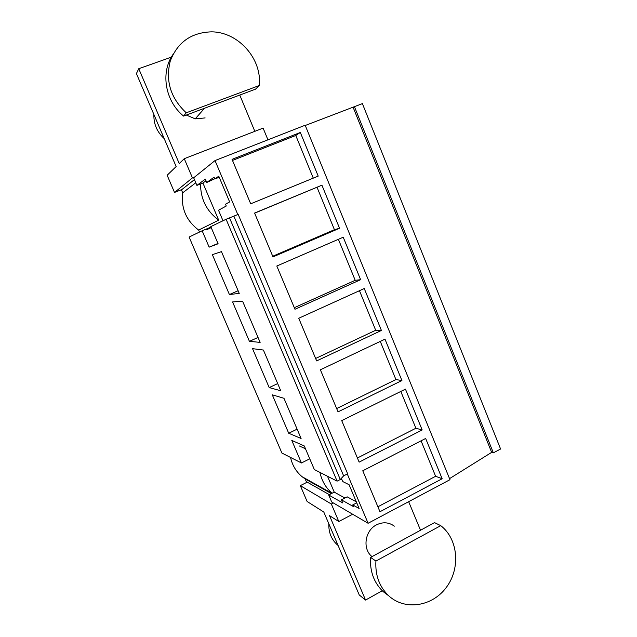 <?xml version="1.0" encoding="UTF-8"?>
<svg xmlns="http://www.w3.org/2000/svg" width="637" height="637" viewBox="0 0 637 637"><rect width="100%" height="100%" fill="white"/><g stroke="black" fill="none" stroke-linecap="round" stroke-linejoin="round"><path stroke-width="0.96" d="M313.277 178.129L295.775 135.482L232.489 160.428M300.33 132.472L232.043 159.361L250.699 203.808L318.205 176.115L300.33 132.472L295.775 135.482M164.195 138.587C157.02 131.978 153.581 123.944 153.891 114.469M186.322 115.058L195.217 118.848L205.138 117.925M347.292 473.976L368.098 523.272L449.977 479.693L305.163 125.234L215.019 160.572L193.664 177.803L196.905 185.407L205.313 179.108L206.746 182.485L214.741 178.758M206.746 182.485L214.072 177.174L214.836 178.981L219.208 177.245M214.836 178.981L218.762 176.186L229.638 201.929L225.514 204.214L226.27 206.014L218.523 210.234L222.99 220.76M196.905 185.407L202.916 183.018L206.006 180.741M354.459 106.729L493.349 452.843L500.586 449.005L362.397 103.616L305.258 125.481M215.019 160.572L237.792 214.534M138.755 68.716L179.236 163.566L184.268 158.693L192.446 177.89L174.522 192.438L167.149 175.263L176.146 166.552L136.414 73.581L138.755 68.716L171.329 57.163M239.767 95.056L254.832 131.333M267.946 139.821L263.105 128.125L184.268 158.693M194.635 177.022L192.446 177.89M200.559 183.958C200.551 199.039 206.603 211.11 218.698 220.163L202.916 183.018M195.782 182.763L182.708 192.82L181.449 189.89L194.428 179.602M181.967 189.484L174.522 192.438M218.698 220.163L198.648 230.068C186.195 220.609 180.884 208.195 182.708 192.82M199.5 232.051L198.648 230.068M290.56 457.446C292.311 465.328 296.157 471.754 302.105 476.723L305.163 478.936L306.325 481.652L329.337 494.662M206.786 229.694L211.205 227.592M408.659 501.685L420.524 530.239M343.638 475.855L340.285 479.51L337.1 481.142L314.336 469.549L304.279 445.956L291.778 440.398L301.436 462.98L281.904 453.042L189.109 237.052L202.144 230.777L209.143 247.148L218.101 243.772L210.791 226.621L226.103 219.263L238.174 214.374L347.643 473.801L343.638 475.855L233.875 216.15M381.412 330.444L316.653 360.908L298.745 318.253L364.245 288.529L381.412 330.444L375.703 330.269L315.626 358.464M384.987 339.171L320.379 369.786L338.04 411.86L401.923 380.536L384.987 339.171M321.924 185.192L339.553 228.253L272.986 256.894L254.585 213.061L321.924 185.192L254.633 213.172M360.622 279.691L294.971 309.256L276.816 266.019L343.224 237.211L360.622 279.691L355.207 280.312L294.318 307.695M405.45 389.143L341.719 420.619L359.149 462.136L422.172 429.959L405.45 389.143M425.651 438.463L362.772 470.775L379.971 511.734L442.15 478.745L425.651 438.463M353.209 107.518L491.653 452.366L493.349 452.843M491.653 452.366L449.547 478.626M442.15 478.745L435.612 476.277L421.065 440.82M435.612 476.277L377.892 506.781M338.088 545.455L337.077 544.603C331.296 539.197 328.549 532.261 328.835 523.797M394.343 526.162C388.849 522.181 382.893 521.751 376.467 524.872C364.969 530.47 362.254 548.791 371.817 556.443L372.024 556.619M344.943 497.999L334.242 492.13L328.708 494.989L342.73 502.943L341.408 499.838L347.173 496.844L356.298 501.781M341.408 499.838L353.439 506.582L352.739 504.918L356.744 502.824M352.739 504.918L359.125 508.477L349.1 484.741L342.881 481.62L342.173 479.948L340.596 479.167M328.708 494.989L331.686 501.988L368.098 523.272M365.55 600.062L359.244 594.958L323.803 512.037L307.114 501.478L300.322 485.649L331.344 504.002L338.804 521.528L329.52 515.652L365.55 600.062L382.248 590.754M352.651 514.234L338.804 521.528M333.35 502.959L331.344 504.002M334.242 492.13L327.498 476.253M332.068 493.253C325.825 487.823 321.773 480.863 319.917 472.391M307.201 482.153L300.322 485.649M331.415 493.595L305.163 478.936M305.473 448.751L299.072 445.86M202.144 230.777L211.006 227.122M340.285 479.51L229.527 217.854M337.1 481.142L226.103 219.263M288.72 433.256L301.094 438.487L283.967 398.3L272.286 394.813L288.72 433.256L297.113 429.147M260.135 342.38L242.562 301.15L232.577 301.946L249.425 341.344L260.135 342.38M222.496 278.369L229.408 294.533L239.249 293.394L221.453 251.623L212.352 254.649L222.496 278.369M280.742 390.744L263.399 350.039L252.555 348.662L269.196 387.583L280.742 390.744M209.143 247.148L217.965 243.453M229.408 294.533L238.119 290.735M339.553 228.253L334.433 229.702L272.716 256.241M334.433 229.702L317.059 187.342M249.425 341.344L258.025 337.435M355.207 280.312L338.382 239.313M269.196 387.583L277.692 383.57M375.703 330.269L359.467 290.703M401.923 380.536L395.927 379.572L336.655 408.564M395.927 379.572L380.273 341.408M309.757 458.815L301.436 462.98M422.172 429.959L415.897 428.239L357.405 457.995M415.897 428.239L400.8 391.437M172.898 54.599C160.253 72.769 165.254 101.259 183.583 116.085L186.251 112.805C170.644 98.186 165.309 80.955 170.246 61.12C177.524 42.249 191.267 32.495 211.484 31.85C238.437 31.866 262.245 59.098 259.259 85.533L186.251 112.805M259.259 85.533L255.517 89.164L183.583 116.085M370.567 557.415L375.926 561.046C375.097 575.139 379.326 586.693 388.618 595.699C404.973 610.971 432.627 606.52 446.553 587.099C460.758 567.917 458.043 538.862 440.74 525.652L434.538 522.619L370.567 557.415C369.747 571.293 373.919 582.68 383.084 591.558L388.769 595.834M375.926 561.046L440.74 525.652M338.008 545.256L337.077 544.603M331.941 493.325L302.105 476.723M204.581 108.226L195.217 118.848M383.084 591.558L388.618 595.699"/></g></svg>
